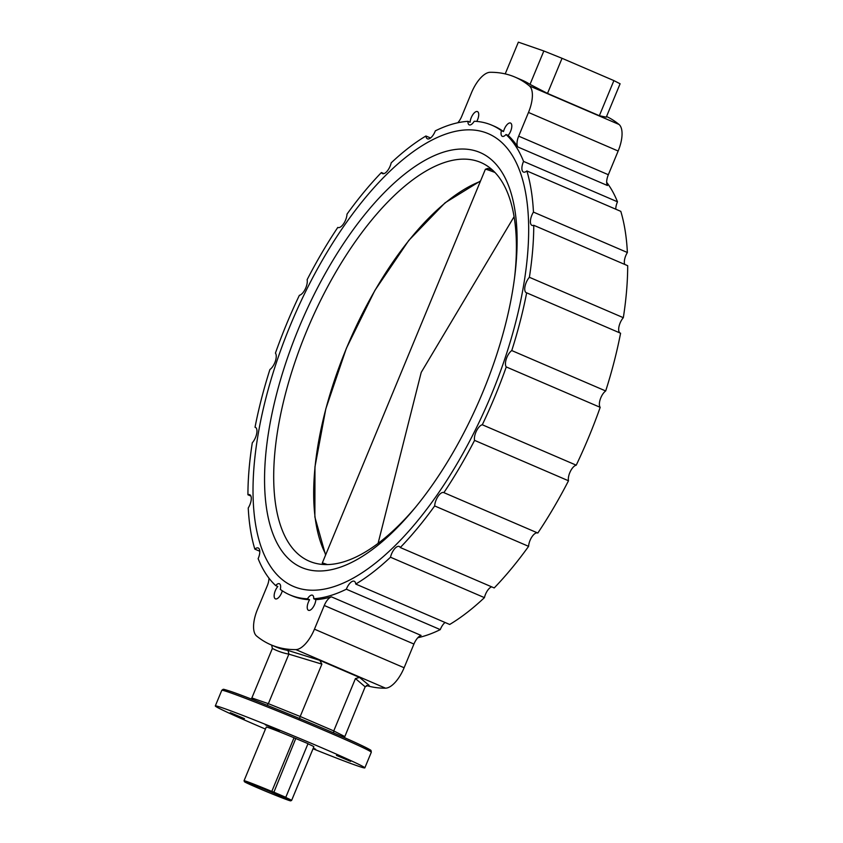 <?xml version="1.0" encoding="UTF-8"?>
<svg xmlns="http://www.w3.org/2000/svg" width="843" height="843" viewBox="0 0 843 843"><rect width="100%" height="100%" fill="white"/><g stroke="black" fill="none" stroke-linecap="round" stroke-linejoin="round"><path stroke-width="1.26" d="M289.823 594.873L291.963 595.79A255.64 110.054 -66.7 0 0 309.602 599.731L307.474 598.804A255.64 110.054 113.3 0 1 289.823 594.873A255.64 110.054 113.3 0 1 280.308 589.405A7.724 3.33 -66.7 0 0 279.381 583.746A7.724 3.33 -66.7 0 0 275.682 585.569L277.811 586.496A7.724 3.33 -66.7 0 0 275.313 590.669A7.724 3.33 -66.7 0 0 275.408 598.857A7.724 3.33 -66.7 0 0 281.615 592.85A7.724 3.33 -66.7 0 0 282.31 590.806M309.602 599.731A7.724 3.33 -66.7 0 0 308.39 602.123A7.724 3.33 -66.7 0 0 308.485 610.311A7.724 3.33 -66.7 0 0 314.692 604.305A7.724 3.33 -66.7 0 0 315.84 599.658A255.64 110.054 -66.7 0 0 331.425 596.855L421.089 635.422A11.033 4.752 -66.7 0 0 413.934 644.052L404.113 667.751A25.743 11.085 113.3 0 1 385.525 688.173A308.981 133.015 113.3 0 1 366.389 685.496M417.843 637.708A255.64 110.054 113.3 0 0 440.278 629.616L346.347 589.215A255.64 110.054 113.3 0 1 313.712 598.741A7.724 3.33 -66.7 0 0 312.458 595.2A7.724 3.33 -66.7 0 0 307.474 598.804M313.712 598.741L315.84 599.658M476.78 121.424A7.724 3.33 -66.7 0 0 477.559 119.78A7.724 3.33 -66.7 0 0 477.465 111.592A7.724 3.33 -66.7 0 0 471.269 117.598A7.724 3.33 -66.7 0 0 470.109 122.246L467.981 121.329A7.724 3.33 -66.7 0 0 469.224 124.869A7.724 3.33 -66.7 0 0 474.219 121.255A255.64 110.054 113.3 0 1 491.859 125.196A255.64 110.054 113.3 0 1 501.385 130.665A7.724 3.33 -66.7 0 0 502.302 136.324A7.724 3.33 -66.7 0 0 506.011 134.49A255.64 110.054 113.3 0 1 523.556 161.403L617.487 201.804A255.64 110.054 113.3 0 0 606.665 182.33M606.538 116.503A308.981 133.015 113.3 0 1 619.025 124.458A25.743 11.085 113.3 0 1 618.151 151.023L608.34 174.722A11.033 4.752 -66.7 0 0 607.445 185.513L517.781 146.945A255.64 110.054 -66.7 0 0 508.139 135.407A7.724 3.33 -66.7 0 0 510.637 131.234A7.724 3.33 -66.7 0 0 510.542 123.046A7.724 3.33 -66.7 0 0 504.346 129.053A7.724 3.33 -66.7 0 0 503.513 131.582A255.64 110.054 -66.7 0 0 493.998 126.113L491.859 125.196M467.981 121.329A255.64 110.054 113.3 0 0 435.336 130.855A9.568 4.12 113.3 0 1 435.136 131.382A9.568 4.12 113.3 0 1 427.454 138.821A9.568 4.12 113.3 0 1 425.926 135.997L430.541 137.989M425.926 135.997A255.64 110.054 113.3 0 0 391.194 162.836A9.568 4.12 113.3 0 1 390.13 166.155A9.568 4.12 113.3 0 1 382.448 173.595A9.568 4.12 113.3 0 1 381.405 172.53L383.934 173.626M381.405 172.53A255.64 110.054 113.3 0 0 347.01 214.122A9.568 4.12 113.3 0 1 345.577 220.044A9.568 4.12 113.3 0 1 337.895 227.473A9.568 4.12 113.3 0 1 337.79 227.431L338.011 227.515M337.79 227.431A255.64 110.054 113.3 0 0 307.126 279.697A9.568 4.12 113.3 0 1 305.84 287.758A9.568 4.12 113.3 0 1 299.381 295.292A255.64 110.054 113.3 0 0 286.62 323.944A255.64 110.054 113.3 0 0 275.429 353.133A9.568 4.12 113.3 0 1 274.807 362.69A9.568 4.12 113.3 0 1 269.918 369.508A255.64 110.054 113.3 0 0 255.029 427.243A9.568 4.12 113.3 0 1 255.387 427.348A9.568 4.12 113.3 0 1 255.513 437.485A9.568 4.12 113.3 0 1 252.299 442.786A255.64 110.054 113.3 0 0 247.926 494.767A9.568 4.12 113.3 0 1 249.718 494.704A9.568 4.12 113.3 0 1 249.844 504.841A9.568 4.12 113.3 0 1 248.242 507.971A255.64 110.054 113.3 0 0 254.818 549.109A9.568 4.12 113.3 0 1 258.243 548.003A9.568 4.12 113.3 0 1 258.358 558.14A9.568 4.12 113.3 0 1 258.137 558.667A255.64 110.054 113.3 0 0 275.682 585.569M290.371 325.24A246.441 106.102 113.3 0 1 488.223 133.647A246.441 106.102 113.3 0 1 491.321 394.83A246.441 106.102 113.3 0 1 293.459 586.422A246.441 106.102 113.3 0 1 290.371 325.24A246.441 106.102 113.3 0 1 488.223 133.647A246.441 106.102 113.3 0 1 491.321 394.83A246.441 106.102 113.3 0 1 293.459 586.422A246.441 106.102 113.3 0 1 290.371 325.24M336.452 755.391L350.635 761.377L336.452 755.391M265.271 724.78L279.454 730.765L265.271 724.78M230.265 712.662L244.449 718.636L230.265 712.662M313.174 748.415L315.64 749.258L313.301 748.11M313.027 748.774A80.917 2.297 -157.5 0 0 357.169 765.771A80.917 2.297 -157.5 0 0 364.829 767.878A80.917 2.297 -157.5 0 0 307.432 741.682A80.917 2.297 -157.5 0 0 222.973 708.046A80.917 2.297 -157.5 0 0 215.302 705.949A80.917 2.297 -157.5 0 0 265.45 729.069M346.347 589.215A9.568 4.12 113.3 0 1 354.229 581.249A9.568 4.12 113.3 0 1 355.757 584.062L449.688 624.473A255.64 110.054 113.3 0 0 484.43 597.634L390.488 557.223A255.64 110.054 113.3 0 1 355.757 584.062M390.488 557.223A9.568 4.12 113.3 0 1 399.234 546.475A9.568 4.12 113.3 0 1 400.288 547.529L494.219 587.94A255.64 110.054 113.3 0 0 528.603 546.348L434.672 505.937A255.64 110.054 113.3 0 1 400.288 547.529M434.672 505.937A9.568 4.12 113.3 0 1 438.128 496.264A9.568 4.12 113.3 0 1 443.787 492.586A9.568 4.12 113.3 0 1 443.892 492.639L537.823 533.039A255.64 110.054 113.3 0 0 568.498 480.773L474.567 440.373A255.64 110.054 113.3 0 1 443.892 492.639M474.567 440.373A9.568 4.12 113.3 0 1 476.464 430.942A9.568 4.12 113.3 0 1 482.301 424.767L576.233 465.178A255.64 110.054 113.3 0 0 600.195 407.338L506.264 366.937A255.64 110.054 113.3 0 1 482.301 424.767M506.264 366.937A9.568 4.12 113.3 0 1 506.358 358.781A9.568 4.12 113.3 0 1 511.764 350.562L605.695 390.962A255.64 110.054 113.3 0 0 620.585 333.227L526.654 292.827A255.64 110.054 113.3 0 1 511.764 350.562M526.654 292.827A9.568 4.12 113.3 0 1 526.295 292.711A9.568 4.12 113.3 0 1 525.02 286.346A9.568 4.12 113.3 0 1 529.383 277.284L623.325 317.685A255.64 110.054 113.3 0 0 627.698 265.703L533.756 225.292A255.64 110.054 113.3 0 1 529.383 277.284M533.756 225.292A9.568 4.12 113.3 0 1 531.965 225.366A9.568 4.12 113.3 0 1 533.45 212.099L627.382 252.51A255.64 110.054 113.3 0 0 620.806 211.361L526.875 170.95A255.64 110.054 113.3 0 1 533.45 212.099M526.875 170.95A9.568 4.12 113.3 0 1 523.45 172.056A9.568 4.12 113.3 0 1 523.556 161.403M501.385 130.665L503.513 131.582M508.139 135.407L506.011 134.49M255.714 427.538L255.029 427.243M250.908 496.053L247.926 494.767M259.792 551.259L254.818 549.109M355.44 678.562L359.539 677.435L319.813 660.343L321.889 664.126L300.203 716.487L333.754 730.913L355.44 678.562L365.167 686.813L344.397 737.636M272.373 648.436L251.857 697.951L268.359 703.673L288.864 654.147A311.921 134.279 113.3 0 1 272.373 648.436L271.646 645.106M321.889 664.126L288.864 654.147M457.77 122.762A11.033 4.752 113.3 0 0 461.69 116.418L471.5 92.719A25.743 11.085 113.3 0 1 490.099 72.298A308.981 133.015 113.3 0 1 515.073 77.124A308.981 133.015 113.3 0 1 529.362 85.891A25.743 11.085 113.3 0 1 528.487 112.446L518.677 136.155L608.34 174.722M547.507 93.415L599.352 115.712L613.894 80.601L562.049 58.304L547.507 93.415L530.015 84.374L543.851 50.98L518.361 42.15L505.21 73.899M515.073 77.124L521.775 80.011A308.981 133.015 113.3 0 1 530.015 84.374M613.894 80.601L620.1 83.773L606.265 117.166L599.352 115.712M413.934 644.052L324.27 605.485L314.45 629.184A25.743 11.085 113.3 0 1 295.861 649.605A308.981 133.015 113.3 0 1 270.888 644.779A308.981 133.015 113.3 0 1 256.599 636.012A25.743 11.085 113.3 0 1 257.463 609.447L267.284 585.748A11.033 4.752 113.3 0 0 268.949 578.14M270.888 644.779L275.155 646.623A308.981 133.015 -66.7 0 0 288 650.448L319.813 660.343M359.539 677.435L369.118 685.348A308.981 133.015 113.3 0 1 367.906 685.117M484.43 597.634A9.568 4.12 113.3 0 1 491.68 586.844M440.278 629.616A9.568 4.12 113.3 0 1 445.072 622.482M615.822 209.212A9.568 4.12 113.3 0 1 617.487 201.804M624.716 264.417A9.568 4.12 113.3 0 1 627.382 252.51M619.9 332.932A9.568 4.12 113.3 0 1 619.036 326.357A9.568 4.12 113.3 0 1 623.325 317.685M600.195 407.338A9.568 4.12 113.3 0 1 600.29 399.182A9.568 4.12 113.3 0 1 605.695 390.962M568.498 480.773A9.568 4.12 113.3 0 1 570.405 471.342A9.568 4.12 113.3 0 1 576.233 465.178M528.603 546.348A9.568 4.12 113.3 0 1 531.986 536.77A9.568 4.12 113.3 0 1 537.613 532.955M517.781 146.945A11.033 4.752 113.3 0 1 518.677 136.155M324.27 605.485A11.033 4.752 113.3 0 1 331.425 596.855M543.851 50.98L562.049 58.304M251.109 698.995L251.857 697.951M299.265 719.184L300.203 716.487L268.359 703.673L267.083 705.275M344.597 736.466L333.754 730.913L333.554 732.894M365.167 686.813L368.496 685.169M288 650.448L288.917 654.01M298.77 328.148A225.85 97.23 113.3 0 1 448.023 150.865A225.85 97.23 113.3 0 1 514.915 274.871A225.85 97.23 113.3 0 1 482.923 391.921A225.85 97.23 113.3 0 1 414.345 508.666A225.85 97.23 113.3 0 1 280.171 548.466A225.85 97.23 113.3 0 1 298.77 328.148M514.588 277.484A217.02 93.425 -66.7 0 0 480.826 162.488A217.02 93.425 -66.7 0 0 306.589 331.215A217.02 93.425 -66.7 0 0 309.318 561.206A217.02 93.425 -66.7 0 0 416.02 506.643M378.075 543.398L421.215 372.385L514.072 216.704M257.357 787.731A25.016 0.706 -157.5 0 0 290.645 800.85A25.016 0.706 -157.5 0 0 282.879 797.025L271.899 792.304A25.016 0.706 -157.5 0 0 244.449 781.714A25.016 0.706 -157.5 0 0 257.357 787.731M285.535 797.373A25.743 0.727 22.5 0 1 291.625 800.439A25.743 0.727 22.5 0 1 291.604 800.45L313.859 746.761A25.743 0.727 -157.5 0 0 307.948 743.789M244.449 781.714L244.048 780.755A25.743 0.727 22.5 0 1 244.048 780.734A25.743 0.727 22.5 0 1 271.794 791.44L294.028 737.773A25.743 0.727 -157.5 0 0 266.283 727.056L244.048 780.734M271.899 792.304L271.794 791.44L273.585 792.062L285.788 797.309L308.011 743.642L294.028 737.773M273.617 792.905L295.819 738.394M284.597 797.626L285.788 797.309M231.224 691.587A79.453 2.255 22.5 0 1 324.713 729.09A79.453 2.255 22.5 0 1 366.916 749.575M221.783 690.322L223.037 689.363C224.523 689.722 220.413 688.088 231.151 691.555C253.416 699.068 333.09 731.924 359.856 744.622C375.936 752.43 369.118 749.69 371.089 750.691L371.299 752.251A80.917 2.297 -157.5 0 0 313.902 726.055A80.917 2.297 -157.5 0 0 229.444 692.43A80.917 2.297 -157.5 0 0 221.783 690.322L215.302 705.949M619.025 124.458L529.362 85.891M385.525 688.173L295.861 649.605M618.151 151.023L528.487 112.446M404.113 667.751L314.45 629.184M480.352 181.414A216.282 93.109 -66.7 0 0 346.441 348.328A216.282 93.109 -66.7 0 0 325.82 554.473M491.827 169.475A217.568 217.568 0 0 0 487.623 168.442A35.554 1.012 22.5 0 1 492.47 170.054M494.925 172.446A36.786 1.043 -157.5 0 0 485.378 169.274L322.279 563.05A36.786 1.043 22.5 0 1 327.4 564.589M371.299 752.251L364.829 767.878M325.588 555.052L314.871 517.012L314.966 466.843L325.798 408.908L346.368 348.317L374.872 290.435L408.76 240.455L445.03 202.836L480.563 180.908M487.623 168.442L485.378 169.274M322.279 563.05L322.395 564.431M290.645 800.85L291.604 800.45"/></g></svg>
